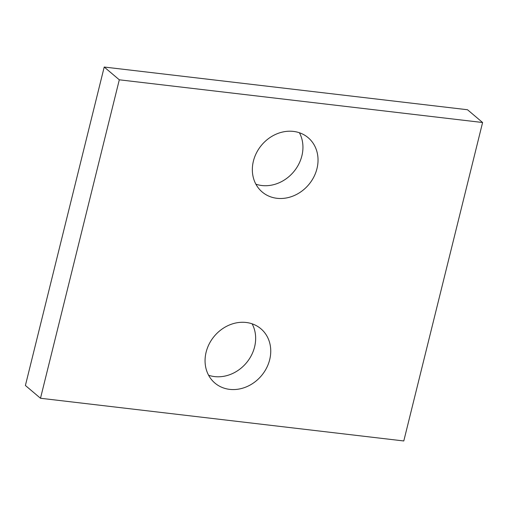 <?xml version="1.0" encoding="UTF-8"?>
<svg xmlns="http://www.w3.org/2000/svg" width="508" height="508" viewBox="0 0 508 508"><rect width="100%" height="100%" fill="white"/><g stroke="black" fill="none" stroke-linecap="round" stroke-linejoin="round"><path stroke-width="0.76" d="M482.6 122.511L403.79 440.963L40.494 398.259L25.4 385.489L104.21 67.037L467.506 109.741L482.6 122.511L119.304 79.807L104.21 67.037M316.979 168.586A35.573 30.747 130.2 0 0 308.166 137.693A35.573 30.747 130.2 0 0 261.715 144.99A35.573 30.747 130.2 0 0 262.211 192.011A35.573 30.747 130.2 0 0 316.979 168.586M255.886 184.182A35.573 30.747 130.2 0 0 301.885 155.816A35.573 30.747 130.2 0 0 299.403 132.747M269.691 359.658A35.573 30.747 130.2 0 0 260.883 328.759A35.573 30.747 130.2 0 0 214.433 336.061A35.573 30.747 130.2 0 0 214.922 383.076A35.573 30.747 130.2 0 0 269.691 359.658M208.597 375.253A35.573 30.747 130.2 0 0 254.597 346.888A35.573 30.747 130.2 0 0 252.114 323.818M40.494 398.259L119.304 79.807"/></g></svg>
